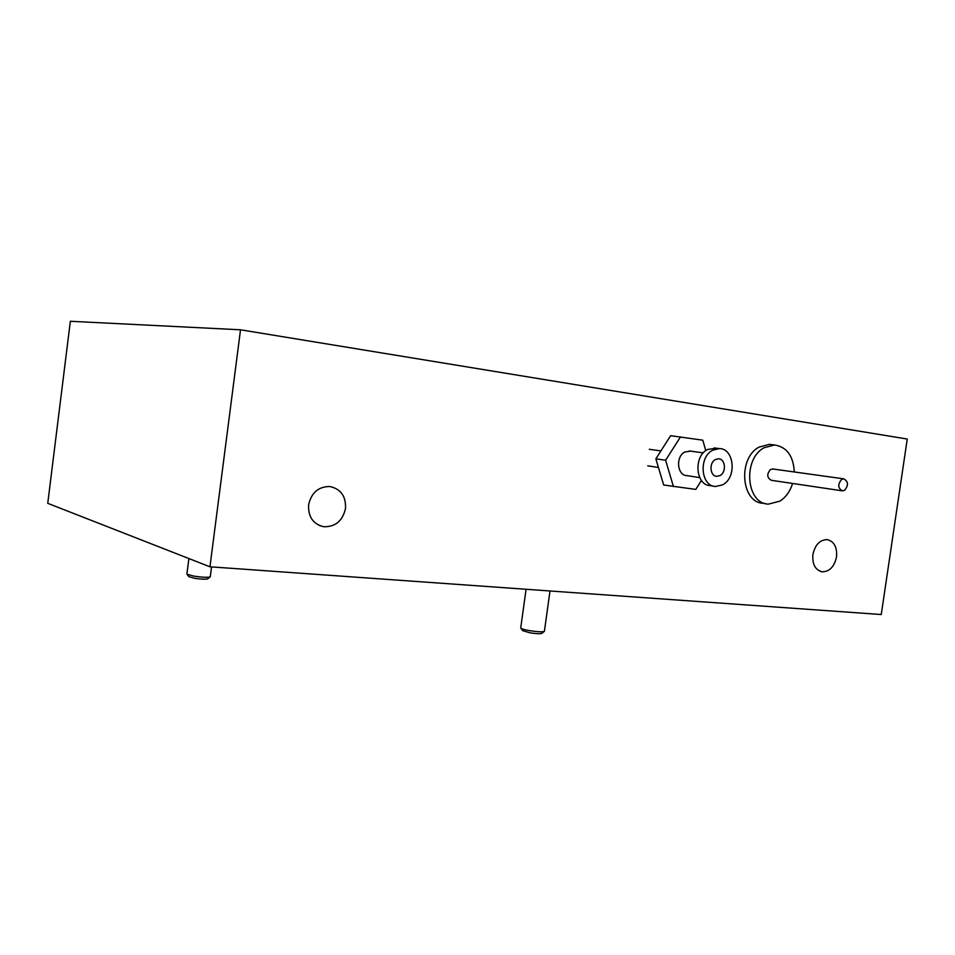 <?xml version="1.0" encoding="UTF-8"?>
<svg xmlns="http://www.w3.org/2000/svg" width="955" height="955" viewBox="0 0 955 955"><rect width="100%" height="100%" fill="white"/><g stroke="black" fill="none" stroke-linecap="round" stroke-linejoin="round"><path stroke-width="1.43" d="M308.608 504.849C308.083 516.81 313.097 524.104 323.638 526.718C335.348 527.017 342.642 520.941 345.507 508.49C346.032 496.218 340.792 488.888 329.785 486.513C318.433 486.573 311.378 492.685 308.608 504.849M812.896 554.569C812.192 564.262 815.26 570.016 822.124 571.806C829.537 571.687 834.348 566.709 836.532 556.896C837.26 547.108 834.121 541.342 827.114 539.611C819.808 539.838 815.069 544.827 812.896 554.569M209.957 566.793L881.25 614.531L907.25 439.037L240.517 329.797L209.957 566.793L47.75 503.333L70.348 321.274L240.517 329.797M773.096 469.012L770.506 469.49C766.578 474.193 766.889 477.798 771.413 480.317L841.94 490.775M844.638 490.261C848.661 485.259 848.362 481.451 843.743 478.849L841.618 479.434C837.583 484.424 837.857 488.232 842.465 490.858L844.638 490.261M772.01 444.684L769.384 444.362L759.034 447.119C737.523 458.269 741.176 503.034 763.367 503.273L765.635 503.655M794.321 471.961C793.354 455.869 786.729 446.868 774.469 444.97L764.084 447.74C742.536 458.949 746.177 503.894 768.405 504.121L779.853 501.172C785.798 497.328 790.048 491.431 792.602 483.457M715.438 459.546C708.777 462.745 709.935 476.342 716.847 476.318L720.01 475.566C726.66 472.307 725.466 458.71 718.506 458.794L715.438 459.546M715.999 448.17L707.571 449.495C693.187 456.335 695.622 485.629 710.484 485.653L713.66 486.167M722.649 484.818C737.021 477.727 734.383 448.337 719.27 448.587L712.776 450.175C698.344 457.051 700.779 486.465 715.677 486.489L722.649 484.818M690.513 451.13L684.89 451.99C675.4 456.478 677.083 475.602 686.92 475.614L699.705 477.596M705.793 450.641L702.796 440.183L670.649 435.683L655.858 458.83L663.665 485.009L695.789 489.402L701.412 480.425M655.858 458.83L665.623 460.238L673.442 486.632M680.497 436.889L665.623 460.238M541.652 633.392L541.616 633.416C540.041 633.953 536.233 633.762 530.204 632.867L522.767 630.682L520.976 628.342M526.086 589.271L520.714 628.008C521.144 628.82 524.235 629.715 530.013 630.718C537.558 631.84 542.321 632.079 544.29 631.422L544.422 631.148M207.605 578.873L207.569 578.897C205.552 579.446 201.159 579.231 194.402 578.264L188.935 576.677L187.108 574.421M188.899 558.556L186.882 574.158L193.71 576.116C202.174 577.333 207.665 577.596 210.172 576.916L210.291 576.689M319.257 525.465L323.638 526.718M820.715 571.508L822.124 571.806M772.583 468.941L843.743 478.849M769.384 444.362L774.469 444.97M647.765 465.837L658.437 467.461M715.916 476.187L716.847 476.318M714.065 447.919L719.27 448.587M689.224 450.963L703.358 452.849M649.281 449.304L660.92 450.903M549.996 590.978L544.398 631.315M541.616 633.416L544.29 631.422M211.544 566.912L210.267 576.832M207.569 578.897L210.172 576.916"/></g></svg>
